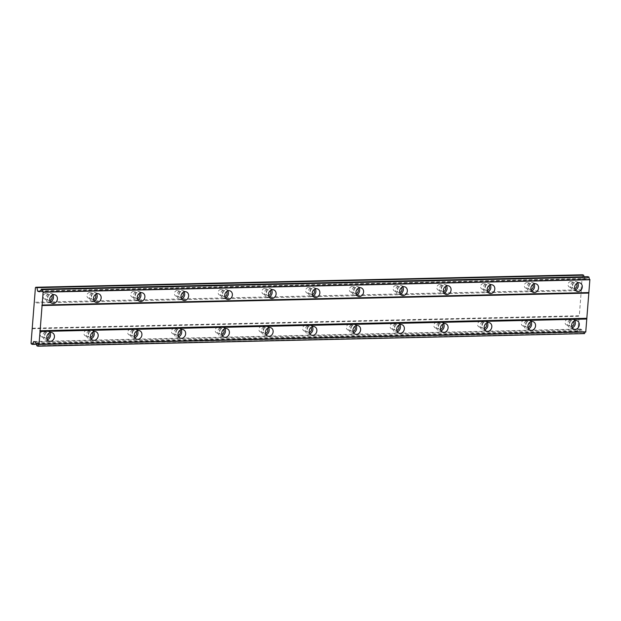 <?xml version="1.0" encoding="UTF-8"?>
<svg xmlns="http://www.w3.org/2000/svg" width="621" height="621" viewBox="0 0 621 621"><rect width="100%" height="100%" fill="white"/><g stroke="black" fill="none" stroke-linecap="round" stroke-linejoin="round"><path stroke-width="0.47" stroke-dasharray="3.1 2.33" d="M49.851 332.716A4.487 3.757 109.2 0 0 48.12 331.303A4.487 3.757 109.2 0 0 46.994 331.125A4.487 3.757 109.2 0 0 42.919 334.96A4.487 3.757 109.2 0 0 45.17 339.772A4.487 3.757 109.2 0 0 46.303 339.951A4.487 3.757 109.2 0 0 47.406 339.741M574.712 320.762A4.487 3.757 109.2 0 0 572.981 319.349A4.487 3.757 109.2 0 0 571.856 319.171A4.487 3.757 109.2 0 0 567.78 323.005A4.487 3.757 109.2 0 0 570.031 327.818A4.487 3.757 109.2 0 0 571.157 327.997A4.487 3.757 109.2 0 0 572.267 327.787M530.978 321.756A4.487 3.757 109.2 0 0 529.247 320.343A4.487 3.757 109.2 0 0 528.114 320.164A4.487 3.757 109.2 0 0 524.039 323.999A4.487 3.757 109.2 0 0 526.298 328.82A4.487 3.757 109.2 0 0 527.423 328.99A4.487 3.757 109.2 0 0 528.533 328.781M487.237 322.757A4.487 3.757 109.2 0 0 485.506 321.336A4.487 3.757 109.2 0 0 484.38 321.166A4.487 3.757 109.2 0 0 480.297 324.993A4.487 3.757 109.2 0 0 482.556 329.813A4.487 3.757 109.2 0 0 483.681 329.992A4.487 3.757 109.2 0 0 484.791 329.782M443.503 323.751A4.487 3.757 109.2 0 0 441.772 322.338A4.487 3.757 109.2 0 0 440.638 322.159A4.487 3.757 109.2 0 0 436.563 325.994A4.487 3.757 109.2 0 0 438.814 330.807A4.487 3.757 109.2 0 0 439.947 330.985A4.487 3.757 109.2 0 0 441.05 330.776M399.761 324.744A4.487 3.757 109.2 0 0 398.03 323.331A4.487 3.757 109.2 0 0 396.904 323.153A4.487 3.757 109.2 0 0 392.821 326.988A4.487 3.757 109.2 0 0 395.08 331.808A4.487 3.757 109.2 0 0 396.206 331.979A4.487 3.757 109.2 0 0 397.316 331.769M356.019 325.746A4.487 3.757 109.2 0 0 354.288 324.325A4.487 3.757 109.2 0 0 353.163 324.154A4.487 3.757 109.2 0 0 349.087 327.981A4.487 3.757 109.2 0 0 351.339 332.802A4.487 3.757 109.2 0 0 352.472 332.98A4.487 3.757 109.2 0 0 353.574 332.771M312.285 326.739A4.487 3.757 109.2 0 0 310.554 325.326A4.487 3.757 109.2 0 0 309.421 325.148A4.487 3.757 109.2 0 0 305.346 328.983A4.487 3.757 109.2 0 0 307.605 333.795A4.487 3.757 109.2 0 0 308.73 333.974A4.487 3.757 109.2 0 0 309.84 333.764M268.544 327.733A4.487 3.757 109.2 0 0 266.813 326.32A4.487 3.757 109.2 0 0 265.687 326.141A4.487 3.757 109.2 0 0 261.612 329.976A4.487 3.757 109.2 0 0 263.863 334.797A4.487 3.757 109.2 0 0 264.988 334.967A4.487 3.757 109.2 0 0 266.099 334.758M224.81 328.734A4.487 3.757 109.2 0 0 223.079 327.314A4.487 3.757 109.2 0 0 221.945 327.143A4.487 3.757 109.2 0 0 217.87 330.97A4.487 3.757 109.2 0 0 220.121 335.79A4.487 3.757 109.2 0 0 221.255 335.969A4.487 3.757 109.2 0 0 222.365 335.759M181.068 329.728A4.487 3.757 109.2 0 0 179.337 328.315A4.487 3.757 109.2 0 0 178.211 328.136A4.487 3.757 109.2 0 0 174.128 331.971A4.487 3.757 109.2 0 0 176.387 336.784A4.487 3.757 109.2 0 0 177.513 336.962A4.487 3.757 109.2 0 0 178.623 336.753M137.334 330.721A4.487 3.757 109.2 0 0 135.595 329.309A4.487 3.757 109.2 0 0 134.47 329.138A4.487 3.757 109.2 0 0 130.394 332.965A4.487 3.757 109.2 0 0 132.646 337.785A4.487 3.757 109.2 0 0 133.779 337.956A4.487 3.757 109.2 0 0 134.881 337.746M93.592 331.723A4.487 3.757 109.2 0 0 91.861 330.302A4.487 3.757 109.2 0 0 90.736 330.131A4.487 3.757 109.2 0 0 86.653 333.958A4.487 3.757 109.2 0 0 88.912 338.779A4.487 3.757 109.2 0 0 90.037 338.957A4.487 3.757 109.2 0 0 91.147 338.748M52.832 294.897A4.487 3.757 109.2 0 0 51.101 293.485A4.487 3.757 109.2 0 0 49.967 293.306A4.487 3.757 109.2 0 0 45.892 297.141A4.487 3.757 109.2 0 0 48.151 301.953A4.487 3.757 109.2 0 0 49.276 302.132A4.487 3.757 109.2 0 0 50.386 301.922M577.693 282.943A4.487 3.757 109.2 0 0 575.962 281.53A4.487 3.757 109.2 0 0 574.829 281.352A4.487 3.757 109.2 0 0 570.753 285.186A4.487 3.757 109.2 0 0 573.012 289.999A4.487 3.757 109.2 0 0 574.138 290.178A4.487 3.757 109.2 0 0 575.248 289.968M533.951 283.937A4.487 3.757 109.2 0 0 532.22 282.524A4.487 3.757 109.2 0 0 531.095 282.353A4.487 3.757 109.2 0 0 527.012 286.18A4.487 3.757 109.2 0 0 529.271 291.001A4.487 3.757 109.2 0 0 530.396 291.171A4.487 3.757 109.2 0 0 531.506 290.962M490.217 284.938A4.487 3.757 109.2 0 0 488.486 283.525A4.487 3.757 109.2 0 0 487.353 283.347A4.487 3.757 109.2 0 0 483.278 287.174A4.487 3.757 109.2 0 0 485.529 291.994A4.487 3.757 109.2 0 0 486.662 292.173A4.487 3.757 109.2 0 0 487.764 291.963M446.476 285.932A4.487 3.757 109.2 0 0 444.745 284.519A4.487 3.757 109.2 0 0 443.619 284.34A4.487 3.757 109.2 0 0 439.536 288.175A4.487 3.757 109.2 0 0 441.795 292.988A4.487 3.757 109.2 0 0 442.92 293.166A4.487 3.757 109.2 0 0 444.031 292.957M402.734 286.925A4.487 3.757 109.2 0 0 401.003 285.513A4.487 3.757 109.2 0 0 399.877 285.342A4.487 3.757 109.2 0 0 395.802 289.169A4.487 3.757 109.2 0 0 398.053 293.989A4.487 3.757 109.2 0 0 399.187 294.16A4.487 3.757 109.2 0 0 400.289 293.95M359 287.927A4.487 3.757 109.2 0 0 357.269 286.514A4.487 3.757 109.2 0 0 356.136 286.335A4.487 3.757 109.2 0 0 352.06 290.162A4.487 3.757 109.2 0 0 354.319 294.983A4.487 3.757 109.2 0 0 355.445 295.161A4.487 3.757 109.2 0 0 356.555 294.952M315.258 288.92A4.487 3.757 109.2 0 0 313.527 287.507A4.487 3.757 109.2 0 0 312.402 287.329A4.487 3.757 109.2 0 0 308.327 291.164A4.487 3.757 109.2 0 0 310.578 295.976A4.487 3.757 109.2 0 0 311.703 296.155A4.487 3.757 109.2 0 0 312.813 295.945M271.524 289.914A4.487 3.757 109.2 0 0 269.793 288.501A4.487 3.757 109.2 0 0 268.66 288.33A4.487 3.757 109.2 0 0 264.585 292.157A4.487 3.757 109.2 0 0 266.836 296.978A4.487 3.757 109.2 0 0 267.969 297.149A4.487 3.757 109.2 0 0 269.079 296.939M227.783 290.915A4.487 3.757 109.2 0 0 226.052 289.502A4.487 3.757 109.2 0 0 224.926 289.324A4.487 3.757 109.2 0 0 220.843 293.151A4.487 3.757 109.2 0 0 223.102 297.971A4.487 3.757 109.2 0 0 224.228 298.15A4.487 3.757 109.2 0 0 225.338 297.94M184.049 291.909A4.487 3.757 109.2 0 0 182.31 290.496A4.487 3.757 109.2 0 0 181.185 290.317A4.487 3.757 109.2 0 0 177.109 294.152A4.487 3.757 109.2 0 0 179.36 298.965A4.487 3.757 109.2 0 0 180.494 299.143A4.487 3.757 109.2 0 0 181.596 298.934M140.307 292.91A4.487 3.757 109.2 0 0 138.576 291.49A4.487 3.757 109.2 0 0 137.451 291.319A4.487 3.757 109.2 0 0 133.368 295.146A4.487 3.757 109.2 0 0 135.626 299.966A4.487 3.757 109.2 0 0 136.752 300.137A4.487 3.757 109.2 0 0 137.862 299.927M96.566 293.904A4.487 3.757 109.2 0 0 94.834 292.491A4.487 3.757 109.2 0 0 93.709 292.312A4.487 3.757 109.2 0 0 89.634 296.139A4.487 3.757 109.2 0 0 91.885 300.96A4.487 3.757 109.2 0 0 93.018 301.138A4.487 3.757 109.2 0 0 94.12 300.929M49.835 300.502A2.888 2.414 -70.8 0 1 49.401 300.556A2.888 2.414 -70.8 0 1 48.671 300.448A2.888 2.414 -70.8 0 1 47.227 297.35A2.888 2.414 -70.8 0 1 49.843 294.882A2.888 2.414 -70.8 0 1 50.573 294.998A2.888 2.414 -70.8 0 1 51.52 295.674M45.434 299.175A2.888 2.414 -70.8 0 1 44.704 299.058A2.888 2.414 -70.8 0 1 43.26 295.969A2.888 2.414 -70.8 0 1 45.876 293.5A2.888 2.414 -70.8 0 1 46.606 293.617A2.888 2.414 -70.8 0 1 48.05 296.714A2.888 2.414 -70.8 0 1 45.434 299.175M574.697 288.548A2.888 2.414 -70.8 0 1 574.262 288.602A2.888 2.414 -70.8 0 1 573.532 288.486A2.888 2.414 -70.8 0 1 572.088 285.388A2.888 2.414 -70.8 0 1 574.704 282.928A2.888 2.414 -70.8 0 1 575.434 283.044A2.888 2.414 -70.8 0 1 576.381 283.719M570.295 287.22A2.888 2.414 -70.8 0 1 569.566 287.104A2.888 2.414 -70.8 0 1 568.122 284.007A2.888 2.414 -70.8 0 1 570.738 281.546A2.888 2.414 -70.8 0 1 571.467 281.662A2.888 2.414 -70.8 0 1 572.911 284.76A2.888 2.414 -70.8 0 1 570.295 287.22M530.955 289.541A2.888 2.414 -70.8 0 1 530.52 289.596A2.888 2.414 -70.8 0 1 529.798 289.487A2.888 2.414 -70.8 0 1 528.347 286.39A2.888 2.414 -70.8 0 1 530.971 283.929A2.888 2.414 -70.8 0 1 531.692 284.038A2.888 2.414 -70.8 0 1 532.639 284.713M526.554 288.214A2.888 2.414 -70.8 0 1 525.832 288.105A2.888 2.414 -70.8 0 1 524.38 285.008A2.888 2.414 -70.8 0 1 527.004 282.547A2.888 2.414 -70.8 0 1 527.726 282.656A2.888 2.414 -70.8 0 1 529.177 285.753A2.888 2.414 -70.8 0 1 526.554 288.214M487.221 290.543A2.888 2.414 -70.8 0 1 486.786 290.597A2.888 2.414 -70.8 0 1 486.057 290.481A2.888 2.414 -70.8 0 1 484.613 287.383A2.888 2.414 -70.8 0 1 487.229 284.923A2.888 2.414 -70.8 0 1 487.959 285.031A2.888 2.414 -70.8 0 1 488.906 285.707M482.82 289.215A2.888 2.414 -70.8 0 1 482.09 289.099A2.888 2.414 -70.8 0 1 480.638 286.002A2.888 2.414 -70.8 0 1 483.262 283.541A2.888 2.414 -70.8 0 1 483.992 283.65A2.888 2.414 -70.8 0 1 485.436 286.747A2.888 2.414 -70.8 0 1 482.82 289.215M443.479 291.536A2.888 2.414 -70.8 0 1 443.045 291.591A2.888 2.414 -70.8 0 1 442.323 291.474A2.888 2.414 -70.8 0 1 440.871 288.377A2.888 2.414 -70.8 0 1 443.495 285.916A2.888 2.414 -70.8 0 1 444.217 286.033A2.888 2.414 -70.8 0 1 445.164 286.708M439.078 290.209A2.888 2.414 -70.8 0 1 438.356 290.092A2.888 2.414 -70.8 0 1 436.905 286.995A2.888 2.414 -70.8 0 1 439.528 284.534A2.888 2.414 -70.8 0 1 440.25 284.651A2.888 2.414 -70.8 0 1 441.702 287.748A2.888 2.414 -70.8 0 1 439.078 290.209M399.745 292.53A2.888 2.414 -70.8 0 1 399.311 292.584A2.888 2.414 -70.8 0 1 398.581 292.475A2.888 2.414 -70.8 0 1 397.13 289.378A2.888 2.414 -70.8 0 1 399.753 286.918A2.888 2.414 -70.8 0 1 400.483 287.026A2.888 2.414 -70.8 0 1 401.422 287.702M395.336 291.202A2.888 2.414 -70.8 0 1 394.614 291.094A2.888 2.414 -70.8 0 1 393.163 287.997A2.888 2.414 -70.8 0 1 395.787 285.536A2.888 2.414 -70.8 0 1 396.509 285.644A2.888 2.414 -70.8 0 1 397.96 288.742A2.888 2.414 -70.8 0 1 395.336 291.202M356.004 293.531A2.888 2.414 -70.8 0 1 355.569 293.586A2.888 2.414 -70.8 0 1 354.847 293.469A2.888 2.414 -70.8 0 1 353.396 290.372A2.888 2.414 -70.8 0 1 356.012 287.911A2.888 2.414 -70.8 0 1 356.741 288.02A2.888 2.414 -70.8 0 1 357.688 288.695M351.602 292.204A2.888 2.414 -70.8 0 1 350.873 292.087A2.888 2.414 -70.8 0 1 349.429 288.99A2.888 2.414 -70.8 0 1 352.045 286.529A2.888 2.414 -70.8 0 1 352.775 286.638A2.888 2.414 -70.8 0 1 354.226 289.735A2.888 2.414 -70.8 0 1 351.602 292.204M312.262 294.525A2.888 2.414 -70.8 0 1 311.827 294.579A2.888 2.414 -70.8 0 1 311.105 294.463A2.888 2.414 -70.8 0 1 309.654 291.373A2.888 2.414 -70.8 0 1 312.278 288.905A2.888 2.414 -70.8 0 1 313 289.021A2.888 2.414 -70.8 0 1 313.947 289.697M307.861 293.197A2.888 2.414 -70.8 0 1 307.139 293.081A2.888 2.414 -70.8 0 1 305.687 289.984A2.888 2.414 -70.8 0 1 308.311 287.523A2.888 2.414 -70.8 0 1 309.033 287.639A2.888 2.414 -70.8 0 1 310.484 290.737A2.888 2.414 -70.8 0 1 307.861 293.197M268.528 295.518A2.888 2.414 -70.8 0 1 268.093 295.573A2.888 2.414 -70.8 0 1 267.364 295.464A2.888 2.414 -70.8 0 1 265.92 292.367A2.888 2.414 -70.8 0 1 268.536 289.906A2.888 2.414 -70.8 0 1 269.266 290.015A2.888 2.414 -70.8 0 1 270.213 290.69M264.127 294.191A2.888 2.414 -70.8 0 1 263.397 294.082A2.888 2.414 -70.8 0 1 261.946 290.985A2.888 2.414 -70.8 0 1 264.569 288.524A2.888 2.414 -70.8 0 1 265.299 288.633A2.888 2.414 -70.8 0 1 266.743 291.73A2.888 2.414 -70.8 0 1 264.127 294.191M224.786 296.52A2.888 2.414 -70.8 0 1 224.352 296.574A2.888 2.414 -70.8 0 1 223.63 296.458A2.888 2.414 -70.8 0 1 222.178 293.36A2.888 2.414 -70.8 0 1 224.802 290.9A2.888 2.414 -70.8 0 1 225.524 291.008A2.888 2.414 -70.8 0 1 226.471 291.684M220.385 295.192A2.888 2.414 -70.8 0 1 219.663 295.076A2.888 2.414 -70.8 0 1 218.212 291.979A2.888 2.414 -70.8 0 1 220.835 289.518A2.888 2.414 -70.8 0 1 221.557 289.627A2.888 2.414 -70.8 0 1 223.009 292.724A2.888 2.414 -70.8 0 1 220.385 295.192M181.053 297.513A2.888 2.414 -70.8 0 1 180.618 297.568A2.888 2.414 -70.8 0 1 179.888 297.451A2.888 2.414 -70.8 0 1 178.437 294.362A2.888 2.414 -70.8 0 1 181.06 291.893A2.888 2.414 -70.8 0 1 181.79 292.01A2.888 2.414 -70.8 0 1 182.729 292.685M176.651 296.186A2.888 2.414 -70.8 0 1 175.922 296.07A2.888 2.414 -70.8 0 1 174.47 292.98A2.888 2.414 -70.8 0 1 177.094 290.512A2.888 2.414 -70.8 0 1 177.816 290.628A2.888 2.414 -70.8 0 1 179.267 293.725A2.888 2.414 -70.8 0 1 176.651 296.186M137.311 298.507A2.888 2.414 -70.8 0 1 136.876 298.561A2.888 2.414 -70.8 0 1 136.154 298.453A2.888 2.414 -70.8 0 1 134.703 295.355A2.888 2.414 -70.8 0 1 137.326 292.895A2.888 2.414 -70.8 0 1 138.048 293.003A2.888 2.414 -70.8 0 1 138.995 293.679M132.91 297.18A2.888 2.414 -70.8 0 1 132.188 297.071A2.888 2.414 -70.8 0 1 130.736 293.974A2.888 2.414 -70.8 0 1 133.352 291.513A2.888 2.414 -70.8 0 1 134.082 291.622A2.888 2.414 -70.8 0 1 135.533 294.719A2.888 2.414 -70.8 0 1 132.91 297.18M93.569 299.508A2.888 2.414 -70.8 0 1 93.134 299.563A2.888 2.414 -70.8 0 1 92.413 299.446A2.888 2.414 -70.8 0 1 90.961 296.349A2.888 2.414 -70.8 0 1 93.585 293.888A2.888 2.414 -70.8 0 1 94.307 293.997A2.888 2.414 -70.8 0 1 95.254 294.672M89.168 298.181A2.888 2.414 -70.8 0 1 88.446 298.064A2.888 2.414 -70.8 0 1 86.994 294.967A2.888 2.414 -70.8 0 1 89.618 292.507A2.888 2.414 -70.8 0 1 90.34 292.615A2.888 2.414 -70.8 0 1 91.792 295.712A2.888 2.414 -70.8 0 1 89.168 298.181M46.854 338.321A2.888 2.414 -70.8 0 1 46.42 338.375A2.888 2.414 -70.8 0 1 45.698 338.259A2.888 2.414 -70.8 0 1 44.246 335.161A2.888 2.414 -70.8 0 1 46.87 332.701A2.888 2.414 -70.8 0 1 47.592 332.817A2.888 2.414 -70.8 0 1 48.539 333.493M42.453 336.993A2.888 2.414 -70.8 0 1 41.731 336.877A2.888 2.414 -70.8 0 1 40.28 333.78A2.888 2.414 -70.8 0 1 42.903 331.319A2.888 2.414 -70.8 0 1 43.625 331.435A2.888 2.414 -70.8 0 1 45.077 334.533A2.888 2.414 -70.8 0 1 42.453 336.993M571.716 326.367A2.888 2.414 -70.8 0 1 571.281 326.421A2.888 2.414 -70.8 0 1 570.559 326.304A2.888 2.414 -70.8 0 1 569.108 323.207A2.888 2.414 -70.8 0 1 571.731 320.746A2.888 2.414 -70.8 0 1 572.453 320.863A2.888 2.414 -70.8 0 1 573.4 321.531M567.315 325.039A2.888 2.414 -70.8 0 1 566.593 324.923A2.888 2.414 -70.8 0 1 565.141 321.825A2.888 2.414 -70.8 0 1 567.765 319.365A2.888 2.414 -70.8 0 1 568.487 319.481A2.888 2.414 -70.8 0 1 569.938 322.578A2.888 2.414 -70.8 0 1 567.315 325.039M527.982 327.36A2.888 2.414 -70.8 0 1 527.547 327.414A2.888 2.414 -70.8 0 1 526.818 327.306A2.888 2.414 -70.8 0 1 525.374 324.209A2.888 2.414 -70.8 0 1 527.99 321.74A2.888 2.414 -70.8 0 1 528.719 321.857A2.888 2.414 -70.8 0 1 529.666 322.532M523.581 326.033A2.888 2.414 -70.8 0 1 522.851 325.924A2.888 2.414 -70.8 0 1 521.407 322.827A2.888 2.414 -70.8 0 1 524.023 320.358A2.888 2.414 -70.8 0 1 524.753 320.475A2.888 2.414 -70.8 0 1 526.197 323.572A2.888 2.414 -70.8 0 1 523.581 326.033M484.24 328.362A2.888 2.414 -70.8 0 1 483.806 328.416A2.888 2.414 -70.8 0 1 483.084 328.299A2.888 2.414 -70.8 0 1 481.632 325.202A2.888 2.414 -70.8 0 1 484.256 322.741A2.888 2.414 -70.8 0 1 484.978 322.85A2.888 2.414 -70.8 0 1 485.925 323.525M479.839 327.034A2.888 2.414 -70.8 0 1 479.117 326.918A2.888 2.414 -70.8 0 1 477.665 323.82A2.888 2.414 -70.8 0 1 480.289 321.36A2.888 2.414 -70.8 0 1 481.011 321.468A2.888 2.414 -70.8 0 1 482.463 324.566A2.888 2.414 -70.8 0 1 479.839 327.034M440.506 329.355A2.888 2.414 -70.8 0 1 440.072 329.409A2.888 2.414 -70.8 0 1 439.342 329.293A2.888 2.414 -70.8 0 1 437.898 326.196A2.888 2.414 -70.8 0 1 440.514 323.735A2.888 2.414 -70.8 0 1 441.244 323.851A2.888 2.414 -70.8 0 1 442.191 324.527M436.105 328.028A2.888 2.414 -70.8 0 1 435.375 327.911A2.888 2.414 -70.8 0 1 433.924 324.814A2.888 2.414 -70.8 0 1 436.547 322.353A2.888 2.414 -70.8 0 1 437.277 322.47A2.888 2.414 -70.8 0 1 438.721 325.567A2.888 2.414 -70.8 0 1 436.105 328.028M396.765 330.349A2.888 2.414 -70.8 0 1 396.33 330.403A2.888 2.414 -70.8 0 1 395.608 330.294A2.888 2.414 -70.8 0 1 394.156 327.197A2.888 2.414 -70.8 0 1 396.78 324.729A2.888 2.414 -70.8 0 1 397.502 324.845A2.888 2.414 -70.8 0 1 398.449 325.52M392.363 329.021A2.888 2.414 -70.8 0 1 391.641 328.913A2.888 2.414 -70.8 0 1 390.19 325.815A2.888 2.414 -70.8 0 1 392.814 323.347A2.888 2.414 -70.8 0 1 393.535 323.463A2.888 2.414 -70.8 0 1 394.987 326.561A2.888 2.414 -70.8 0 1 392.363 329.021M353.031 331.35A2.888 2.414 -70.8 0 1 352.596 331.404A2.888 2.414 -70.8 0 1 351.866 331.288A2.888 2.414 -70.8 0 1 350.415 328.191A2.888 2.414 -70.8 0 1 353.038 325.73A2.888 2.414 -70.8 0 1 353.768 325.839A2.888 2.414 -70.8 0 1 354.707 326.514M348.622 330.023A2.888 2.414 -70.8 0 1 347.9 329.906A2.888 2.414 -70.8 0 1 346.448 326.809A2.888 2.414 -70.8 0 1 349.072 324.348A2.888 2.414 -70.8 0 1 349.794 324.457A2.888 2.414 -70.8 0 1 351.245 327.554A2.888 2.414 -70.8 0 1 348.622 330.023M309.289 332.344A2.888 2.414 -70.8 0 1 308.854 332.398A2.888 2.414 -70.8 0 1 308.132 332.282A2.888 2.414 -70.8 0 1 306.681 329.184A2.888 2.414 -70.8 0 1 309.297 326.724A2.888 2.414 -70.8 0 1 310.026 326.84A2.888 2.414 -70.8 0 1 310.974 327.515M304.888 331.016A2.888 2.414 -70.8 0 1 304.158 330.9A2.888 2.414 -70.8 0 1 302.714 327.803A2.888 2.414 -70.8 0 1 305.33 325.342A2.888 2.414 -70.8 0 1 306.06 325.458A2.888 2.414 -70.8 0 1 307.511 328.556A2.888 2.414 -70.8 0 1 304.888 331.016M265.547 333.337A2.888 2.414 -70.8 0 1 265.113 333.392A2.888 2.414 -70.8 0 1 264.391 333.283A2.888 2.414 -70.8 0 1 262.939 330.186A2.888 2.414 -70.8 0 1 265.563 327.717A2.888 2.414 -70.8 0 1 266.285 327.834A2.888 2.414 -70.8 0 1 267.232 328.509M261.146 332.01A2.888 2.414 -70.8 0 1 260.424 331.901A2.888 2.414 -70.8 0 1 258.973 328.804A2.888 2.414 -70.8 0 1 261.596 326.335A2.888 2.414 -70.8 0 1 262.318 326.452A2.888 2.414 -70.8 0 1 263.77 329.549A2.888 2.414 -70.8 0 1 261.146 332.01M221.813 334.339A2.888 2.414 -70.8 0 1 221.379 334.393A2.888 2.414 -70.8 0 1 220.649 334.277A2.888 2.414 -70.8 0 1 219.205 331.179A2.888 2.414 -70.8 0 1 221.821 328.719A2.888 2.414 -70.8 0 1 222.551 328.827A2.888 2.414 -70.8 0 1 223.498 329.503M217.412 333.011A2.888 2.414 -70.8 0 1 216.682 332.895A2.888 2.414 -70.8 0 1 215.231 329.798A2.888 2.414 -70.8 0 1 217.855 327.337A2.888 2.414 -70.8 0 1 218.584 327.446A2.888 2.414 -70.8 0 1 220.028 330.543A2.888 2.414 -70.8 0 1 217.412 333.011M178.072 335.332A2.888 2.414 -70.8 0 1 177.637 335.387A2.888 2.414 -70.8 0 1 176.915 335.27A2.888 2.414 -70.8 0 1 175.464 332.173A2.888 2.414 -70.8 0 1 178.087 329.712A2.888 2.414 -70.8 0 1 178.809 329.829A2.888 2.414 -70.8 0 1 179.756 330.504M173.67 334.005A2.888 2.414 -70.8 0 1 172.948 333.888A2.888 2.414 -70.8 0 1 171.497 330.791A2.888 2.414 -70.8 0 1 174.121 328.33A2.888 2.414 -70.8 0 1 174.843 328.447A2.888 2.414 -70.8 0 1 176.294 331.544A2.888 2.414 -70.8 0 1 173.67 334.005M134.338 336.326A2.888 2.414 -70.8 0 1 133.903 336.38A2.888 2.414 -70.8 0 1 133.173 336.272A2.888 2.414 -70.8 0 1 131.722 333.174A2.888 2.414 -70.8 0 1 134.346 330.706A2.888 2.414 -70.8 0 1 135.075 330.822A2.888 2.414 -70.8 0 1 136.015 331.498M129.936 334.998A2.888 2.414 -70.8 0 1 129.207 334.89A2.888 2.414 -70.8 0 1 127.755 331.793A2.888 2.414 -70.8 0 1 130.379 329.324A2.888 2.414 -70.8 0 1 131.101 329.44A2.888 2.414 -70.8 0 1 132.552 332.538A2.888 2.414 -70.8 0 1 129.936 334.998M90.596 337.327A2.888 2.414 -70.8 0 1 90.161 337.382A2.888 2.414 -70.8 0 1 89.44 337.265A2.888 2.414 -70.8 0 1 87.988 334.168A2.888 2.414 -70.8 0 1 90.612 331.707A2.888 2.414 -70.8 0 1 91.334 331.816A2.888 2.414 -70.8 0 1 92.281 332.491M86.195 336A2.888 2.414 -70.8 0 1 85.465 335.883A2.888 2.414 -70.8 0 1 84.021 332.786A2.888 2.414 -70.8 0 1 86.637 330.325A2.888 2.414 -70.8 0 1 87.367 330.434A2.888 2.414 -70.8 0 1 88.819 333.531A2.888 2.414 -70.8 0 1 86.195 336M32.571 328.214L579.3 315.763L581.287 290.55L34.559 303.009M581.287 290.55L581.008 289.805L34.271 302.264M584.462 333.749L583.492 333.298A2.111 1.102 -91.3 0 0 582.583 330.9L582.102 329.627L580.433 329.045L579.207 331.925L578.058 331.521L577.778 330.776L579.3 315.763M581.008 289.805L582.529 274.793M583.996 276.795L584.392 278.751L586.061 279.326L586.713 278.449A2.111 1.102 -91.3 0 0 586.899 278.472A2.111 1.102 -91.3 0 0 587.932 276.787L588.002 276.702M32.191 328.734L578.919 316.283M583.538 333.43L36.81 345.881M40.349 290.892L586.713 278.449M587.932 276.787L41.203 289.246M39.333 291.785L586.061 279.326M39.798 291.156L584.392 278.751M582.149 275.313L35.413 287.764M31.05 343.227L577.778 330.776M578.058 331.521L31.329 343.972M36.569 344.282L579.207 331.925M33.705 341.503L580.433 329.045M35.374 342.078L582.102 329.627M35.855 343.359L582.583 330.9M36.755 345.75L583.492 333.298M45.17 339.772L49.137 341.154M570.031 327.818L573.998 329.2M526.298 328.82L530.264 330.201M482.556 329.813L486.522 331.195M438.814 330.807L442.789 332.188M395.08 331.808L399.047 333.19M351.339 332.802L355.305 334.183M307.605 333.795L311.571 335.177M263.863 334.797L267.83 336.178M220.121 335.79L224.096 337.172M176.387 336.784L180.354 338.166M132.646 337.785L136.612 339.167M88.912 338.779L92.878 340.161M48.151 301.953L52.117 303.335M573.012 289.999L576.979 291.381M529.271 291.001L533.237 292.382M485.529 291.994L489.503 293.376M441.795 292.988L445.762 294.37M398.053 293.989L402.02 295.371M354.319 294.983L358.286 296.364M310.578 295.976L314.544 297.358M266.836 296.978L270.81 298.359M223.102 297.971L227.069 299.353M179.36 298.965L183.327 300.347M135.626 299.966L139.593 301.348M91.885 300.96L95.851 302.342M44.704 299.058L48.671 300.448M569.566 287.104L573.532 288.486M525.832 288.105L529.798 289.487M482.09 289.099L486.057 290.481M438.356 290.092L442.323 291.474M394.614 291.094L398.581 292.475M350.873 292.087L354.847 293.469M307.139 293.081L311.105 294.463M263.397 294.082L267.364 295.464M219.663 295.076L223.63 296.458M175.922 296.07L179.888 297.451M132.188 297.071L136.154 298.453M88.446 298.064L92.413 299.446M41.731 336.877L45.698 338.259M566.593 324.923L570.559 326.304M522.851 325.924L526.818 327.306M479.117 326.918L483.084 328.299M435.375 327.911L439.342 329.293M391.641 328.913L395.608 330.294M347.9 329.906L351.866 331.288M304.158 330.9L308.132 332.282M260.424 331.901L264.391 333.283M216.682 332.895L220.649 334.277M172.948 333.888L176.915 335.27M129.207 334.89L133.173 336.272M85.465 335.883L89.44 337.265M38.859 344.445L585.595 331.987M40.163 290.923L586.899 278.472M48.12 331.303L52.086 332.685M572.981 319.349L576.948 320.731M529.247 320.343L533.214 321.725M485.506 321.336L489.472 322.718M441.772 322.338L445.738 323.72M398.03 323.331L401.997 324.713M354.288 324.325L358.263 325.707M310.554 325.326L314.521 326.708M266.813 326.32L270.779 327.702M223.079 327.314L227.045 328.695M179.337 328.315L183.304 329.697M135.595 329.309L139.57 330.69M91.861 330.302L95.828 331.684M51.101 293.485L55.067 294.866M575.962 281.53L579.929 282.912M532.22 282.524L536.187 283.906M488.486 283.525L492.453 284.907M444.745 284.519L448.711 285.901M401.003 285.513L404.977 286.894M357.269 286.514L361.236 287.896M313.527 287.507L317.494 288.889M269.793 288.501L273.76 289.883M226.052 289.502L230.018 290.884M182.31 290.496L186.284 291.878M138.576 291.49L142.543 292.871M94.834 292.491L98.801 293.873M46.606 293.617L50.573 294.998M571.467 281.662L575.434 283.044M527.726 282.656L531.692 284.038M483.992 283.65L487.959 285.031M440.25 284.651L444.217 286.033M396.509 285.644L400.483 287.026M352.775 286.638L356.741 288.02M309.033 287.639L313 289.021M265.299 288.633L269.266 290.015M221.557 289.627L225.524 291.008M177.816 290.628L181.79 292.01M134.082 291.622L138.048 293.003M90.34 292.615L94.307 293.997M43.625 331.435L47.592 332.817M568.487 319.481L572.453 320.863M524.753 320.475L528.719 321.857M481.011 321.468L484.978 322.85M437.277 322.47L441.244 323.851M393.535 323.463L397.502 324.845M349.794 324.457L353.768 325.839M306.06 325.458L310.026 326.84M262.318 326.452L266.285 327.834M218.584 327.446L222.551 328.827M174.843 328.447L178.809 329.829M131.101 329.44L135.075 330.822M87.367 330.434L91.334 331.816"/><path stroke-width="0.93" d="M50.961 332.507A4.487 3.757 109.2 0 0 46.886 336.341A4.487 3.757 109.2 0 0 49.137 341.154A4.487 3.757 109.2 0 0 50.27 341.333A4.487 3.757 109.2 0 0 54.345 337.498A4.487 3.757 109.2 0 0 52.086 332.685A4.487 3.757 109.2 0 0 50.961 332.507M575.822 320.552A4.487 3.757 109.2 0 0 571.747 324.387A4.487 3.757 109.2 0 0 573.998 329.2A4.487 3.757 109.2 0 0 575.131 329.378A4.487 3.757 109.2 0 0 579.207 325.544A4.487 3.757 109.2 0 0 576.948 320.731A4.487 3.757 109.2 0 0 575.822 320.552M532.081 321.546A4.487 3.757 109.2 0 0 528.005 325.381A4.487 3.757 109.2 0 0 530.264 330.201A4.487 3.757 109.2 0 0 531.39 330.372A4.487 3.757 109.2 0 0 535.465 326.545A4.487 3.757 109.2 0 0 533.214 321.725A4.487 3.757 109.2 0 0 532.081 321.546M488.347 322.547A4.487 3.757 109.2 0 0 484.271 326.374A4.487 3.757 109.2 0 0 486.522 331.195A4.487 3.757 109.2 0 0 487.648 331.373A4.487 3.757 109.2 0 0 491.731 327.539A4.487 3.757 109.2 0 0 489.472 322.718A4.487 3.757 109.2 0 0 488.347 322.547M444.605 323.541A4.487 3.757 109.2 0 0 440.53 327.376A4.487 3.757 109.2 0 0 442.789 332.188A4.487 3.757 109.2 0 0 443.914 332.367A4.487 3.757 109.2 0 0 447.989 328.532A4.487 3.757 109.2 0 0 445.738 323.72A4.487 3.757 109.2 0 0 444.605 323.541M400.871 324.535A4.487 3.757 109.2 0 0 396.788 328.369A4.487 3.757 109.2 0 0 399.047 333.19A4.487 3.757 109.2 0 0 400.172 333.361A4.487 3.757 109.2 0 0 404.255 329.534A4.487 3.757 109.2 0 0 401.997 324.713A4.487 3.757 109.2 0 0 400.871 324.535M357.129 325.536A4.487 3.757 109.2 0 0 353.054 329.363A4.487 3.757 109.2 0 0 355.305 334.183A4.487 3.757 109.2 0 0 356.438 334.362A4.487 3.757 109.2 0 0 360.514 330.527A4.487 3.757 109.2 0 0 358.263 325.707A4.487 3.757 109.2 0 0 357.129 325.536M313.395 326.53A4.487 3.757 109.2 0 0 309.312 330.364A4.487 3.757 109.2 0 0 311.571 335.177A4.487 3.757 109.2 0 0 312.697 335.356A4.487 3.757 109.2 0 0 316.772 331.521A4.487 3.757 109.2 0 0 314.521 326.708A4.487 3.757 109.2 0 0 313.395 326.53M269.654 327.523A4.487 3.757 109.2 0 0 265.578 331.358A4.487 3.757 109.2 0 0 267.83 336.178A4.487 3.757 109.2 0 0 268.963 336.349A4.487 3.757 109.2 0 0 273.038 332.522A4.487 3.757 109.2 0 0 270.779 327.702A4.487 3.757 109.2 0 0 269.654 327.523M225.912 328.525A4.487 3.757 109.2 0 0 221.837 332.351A4.487 3.757 109.2 0 0 224.096 337.172A4.487 3.757 109.2 0 0 225.221 337.35A4.487 3.757 109.2 0 0 229.296 333.516A4.487 3.757 109.2 0 0 227.045 328.695A4.487 3.757 109.2 0 0 225.912 328.525M182.178 329.518A4.487 3.757 109.2 0 0 178.103 333.353A4.487 3.757 109.2 0 0 180.354 338.166A4.487 3.757 109.2 0 0 181.479 338.344A4.487 3.757 109.2 0 0 185.563 334.509A4.487 3.757 109.2 0 0 183.304 329.697A4.487 3.757 109.2 0 0 182.178 329.518M138.436 330.519A4.487 3.757 109.2 0 0 134.361 334.346A4.487 3.757 109.2 0 0 136.612 339.167A4.487 3.757 109.2 0 0 137.746 339.338A4.487 3.757 109.2 0 0 141.821 335.511A4.487 3.757 109.2 0 0 139.57 330.69A4.487 3.757 109.2 0 0 138.436 330.519M94.703 331.513A4.487 3.757 109.2 0 0 90.619 335.34A4.487 3.757 109.2 0 0 92.878 340.161A4.487 3.757 109.2 0 0 94.004 340.339A4.487 3.757 109.2 0 0 98.087 336.504A4.487 3.757 109.2 0 0 95.828 331.684A4.487 3.757 109.2 0 0 94.703 331.513M53.942 294.688A4.487 3.757 109.2 0 0 49.859 298.522A4.487 3.757 109.2 0 0 52.117 303.335A4.487 3.757 109.2 0 0 53.243 303.514A4.487 3.757 109.2 0 0 57.318 299.687A4.487 3.757 109.2 0 0 55.067 294.866A4.487 3.757 109.2 0 0 53.942 294.688M578.803 282.734A4.487 3.757 109.2 0 0 574.72 286.568A4.487 3.757 109.2 0 0 576.979 291.381A4.487 3.757 109.2 0 0 578.104 291.56A4.487 3.757 109.2 0 0 582.18 287.725A4.487 3.757 109.2 0 0 579.929 282.912A4.487 3.757 109.2 0 0 578.803 282.734M535.061 283.735A4.487 3.757 109.2 0 0 530.986 287.562A4.487 3.757 109.2 0 0 533.237 292.382A4.487 3.757 109.2 0 0 534.363 292.553A4.487 3.757 109.2 0 0 538.446 288.726A4.487 3.757 109.2 0 0 536.187 283.906A4.487 3.757 109.2 0 0 535.061 283.735M491.32 284.728A4.487 3.757 109.2 0 0 487.244 288.555A4.487 3.757 109.2 0 0 489.503 293.376A4.487 3.757 109.2 0 0 490.629 293.554A4.487 3.757 109.2 0 0 494.704 289.72A4.487 3.757 109.2 0 0 492.453 284.907A4.487 3.757 109.2 0 0 491.32 284.728M447.586 285.722A4.487 3.757 109.2 0 0 443.503 289.557A4.487 3.757 109.2 0 0 445.762 294.37A4.487 3.757 109.2 0 0 446.887 294.548A4.487 3.757 109.2 0 0 450.97 290.713A4.487 3.757 109.2 0 0 448.711 285.901A4.487 3.757 109.2 0 0 447.586 285.722M403.844 286.723A4.487 3.757 109.2 0 0 399.769 290.55A4.487 3.757 109.2 0 0 402.02 295.371A4.487 3.757 109.2 0 0 403.153 295.542A4.487 3.757 109.2 0 0 407.229 291.715A4.487 3.757 109.2 0 0 404.977 286.894A4.487 3.757 109.2 0 0 403.844 286.723M360.11 287.717A4.487 3.757 109.2 0 0 356.027 291.544A4.487 3.757 109.2 0 0 358.286 296.364A4.487 3.757 109.2 0 0 359.412 296.543A4.487 3.757 109.2 0 0 363.487 292.708A4.487 3.757 109.2 0 0 361.236 287.896A4.487 3.757 109.2 0 0 360.11 287.717M316.368 288.711A4.487 3.757 109.2 0 0 312.293 292.545A4.487 3.757 109.2 0 0 314.544 297.358A4.487 3.757 109.2 0 0 315.678 297.537A4.487 3.757 109.2 0 0 319.753 293.702A4.487 3.757 109.2 0 0 317.494 288.889A4.487 3.757 109.2 0 0 316.368 288.711M272.627 289.712A4.487 3.757 109.2 0 0 268.551 293.539A4.487 3.757 109.2 0 0 270.81 298.359A4.487 3.757 109.2 0 0 271.936 298.53A4.487 3.757 109.2 0 0 276.011 294.703A4.487 3.757 109.2 0 0 273.76 289.883A4.487 3.757 109.2 0 0 272.627 289.712M228.893 290.706A4.487 3.757 109.2 0 0 224.818 294.533A4.487 3.757 109.2 0 0 227.069 299.353A4.487 3.757 109.2 0 0 228.194 299.532A4.487 3.757 109.2 0 0 232.277 295.697A4.487 3.757 109.2 0 0 230.018 290.884A4.487 3.757 109.2 0 0 228.893 290.706M185.151 291.699A4.487 3.757 109.2 0 0 181.076 295.534A4.487 3.757 109.2 0 0 183.327 300.347A4.487 3.757 109.2 0 0 184.46 300.525A4.487 3.757 109.2 0 0 188.536 296.698A4.487 3.757 109.2 0 0 186.284 291.878A4.487 3.757 109.2 0 0 185.151 291.699M141.417 292.701A4.487 3.757 109.2 0 0 137.334 296.527A4.487 3.757 109.2 0 0 139.593 301.348A4.487 3.757 109.2 0 0 140.719 301.519A4.487 3.757 109.2 0 0 144.802 297.692A4.487 3.757 109.2 0 0 142.543 292.871A4.487 3.757 109.2 0 0 141.417 292.701M97.676 293.694A4.487 3.757 109.2 0 0 93.6 297.529A4.487 3.757 109.2 0 0 95.851 302.342A4.487 3.757 109.2 0 0 96.985 302.52A4.487 3.757 109.2 0 0 101.06 298.685A4.487 3.757 109.2 0 0 98.801 293.873A4.487 3.757 109.2 0 0 97.676 293.694M32.478 344.376L33.705 341.503L35.374 342.078L35.855 343.359A2.111 1.102 -91.3 0 1 36.755 345.75L37.827 346.076A2.111 1.102 -91.3 0 1 38.859 344.445A2.111 1.102 -91.3 0 1 39.022 344.461L43.144 292.002A2.111 1.102 -91.3 0 1 42.267 289.665L41.203 289.246A2.111 1.102 -91.3 0 1 40.163 290.923A2.111 1.102 -91.3 0 1 39.985 290.9L39.333 291.785L37.664 291.202L36.942 287.647L35.793 287.251L35.413 287.764L31.05 343.227L31.329 343.972L32.478 344.376L36.569 344.282M585.44 332.018A2.111 1.102 -91.3 0 0 584.563 333.617L37.734 346.207M35.793 287.251L582.529 274.793L583.67 275.196L583.996 276.795M41.273 289.153L588.002 276.702L589.003 277.214A2.111 1.102 -91.3 0 0 589.88 279.551L585.75 332.01L39.022 344.461M584.563 333.617L37.827 346.076M585.844 331.878L39.115 344.329M40.124 331.498L586.861 319.047M586.573 318.301L39.845 330.752M41.832 305.54L588.561 293.089M588.941 292.569L42.212 305.027M43.222 292.196L589.95 279.737M42.267 289.665L589.003 277.214M589.88 279.551L43.144 292.002M588.925 277.028L42.197 289.479M37.664 291.202L39.798 291.156M36.942 287.647L583.67 275.196M47.406 339.741A4.487 3.757 109.2 0 0 49.851 332.716M572.267 327.787A4.487 3.757 109.2 0 0 574.712 320.762M528.533 328.781A4.487 3.757 109.2 0 0 530.978 321.756M484.791 329.782A4.487 3.757 109.2 0 0 487.237 322.757M441.05 330.776A4.487 3.757 109.2 0 0 443.503 323.751M397.316 331.769A4.487 3.757 109.2 0 0 399.761 324.744M353.574 332.771A4.487 3.757 109.2 0 0 356.019 325.746M309.84 333.764A4.487 3.757 109.2 0 0 312.285 326.739M266.099 334.758A4.487 3.757 109.2 0 0 268.544 327.733M222.365 335.759A4.487 3.757 109.2 0 0 224.81 328.734M178.623 336.753A4.487 3.757 109.2 0 0 181.068 329.728M134.881 337.746A4.487 3.757 109.2 0 0 137.334 330.721M91.147 338.748A4.487 3.757 109.2 0 0 93.592 331.723M50.386 301.922A4.487 3.757 109.2 0 0 52.832 294.897M575.248 289.968A4.487 3.757 109.2 0 0 577.693 282.943M531.506 290.962A4.487 3.757 109.2 0 0 533.951 283.937M487.764 291.963A4.487 3.757 109.2 0 0 490.217 284.938M444.031 292.957A4.487 3.757 109.2 0 0 446.476 285.932M400.289 293.95A4.487 3.757 109.2 0 0 402.734 286.925M356.555 294.952A4.487 3.757 109.2 0 0 359 287.927M312.813 295.945A4.487 3.757 109.2 0 0 315.258 288.92M269.079 296.939A4.487 3.757 109.2 0 0 271.524 289.914M225.338 297.94A4.487 3.757 109.2 0 0 227.783 290.915M181.596 298.934A4.487 3.757 109.2 0 0 184.049 291.909M137.862 299.927A4.487 3.757 109.2 0 0 140.307 292.91M94.12 300.929A4.487 3.757 109.2 0 0 96.566 293.904M51.52 295.674A2.888 2.414 -70.8 0 1 51.908 298.515A2.888 2.414 -70.8 0 1 49.835 300.502M576.381 283.719A2.888 2.414 -70.8 0 1 576.762 286.56A2.888 2.414 -70.8 0 1 574.697 288.548M532.639 284.713A2.888 2.414 -70.8 0 1 533.028 287.554A2.888 2.414 -70.8 0 1 530.955 289.541M488.906 285.707A2.888 2.414 -70.8 0 1 489.286 288.555A2.888 2.414 -70.8 0 1 487.221 290.543M445.164 286.708A2.888 2.414 -70.8 0 1 445.552 289.549A2.888 2.414 -70.8 0 1 443.479 291.536M401.422 287.702A2.888 2.414 -70.8 0 1 401.81 290.543A2.888 2.414 -70.8 0 1 399.745 292.53M357.688 288.695A2.888 2.414 -70.8 0 1 358.076 291.544A2.888 2.414 -70.8 0 1 356.004 293.531M313.947 289.697A2.888 2.414 -70.8 0 1 314.335 292.538A2.888 2.414 -70.8 0 1 312.262 294.525M270.213 290.69A2.888 2.414 -70.8 0 1 270.593 293.531A2.888 2.414 -70.8 0 1 268.528 295.518M226.471 291.684A2.888 2.414 -70.8 0 1 226.859 294.533A2.888 2.414 -70.8 0 1 224.786 296.52M182.729 292.685A2.888 2.414 -70.8 0 1 183.117 295.526A2.888 2.414 -70.8 0 1 181.053 297.513M138.995 293.679A2.888 2.414 -70.8 0 1 139.383 296.52A2.888 2.414 -70.8 0 1 137.311 298.507M95.254 294.672A2.888 2.414 -70.8 0 1 95.642 297.521A2.888 2.414 -70.8 0 1 93.569 299.508M48.539 333.493A2.888 2.414 -70.8 0 1 48.927 336.334A2.888 2.414 -70.8 0 1 46.854 338.321M573.4 321.531A2.888 2.414 -70.8 0 1 573.788 324.379A2.888 2.414 -70.8 0 1 571.716 326.367M529.666 322.532A2.888 2.414 -70.8 0 1 530.047 325.373A2.888 2.414 -70.8 0 1 527.982 327.36M485.925 323.525A2.888 2.414 -70.8 0 1 486.313 326.367A2.888 2.414 -70.8 0 1 484.24 328.362M442.191 324.527A2.888 2.414 -70.8 0 1 442.571 327.368A2.888 2.414 -70.8 0 1 440.506 329.355M398.449 325.52A2.888 2.414 -70.8 0 1 398.837 328.362A2.888 2.414 -70.8 0 1 396.765 330.349M354.707 326.514A2.888 2.414 -70.8 0 1 355.096 329.363A2.888 2.414 -70.8 0 1 353.031 331.35M310.974 327.515A2.888 2.414 -70.8 0 1 311.362 330.356A2.888 2.414 -70.8 0 1 309.289 332.344M267.232 328.509A2.888 2.414 -70.8 0 1 267.62 331.35A2.888 2.414 -70.8 0 1 265.547 333.337M223.498 329.503A2.888 2.414 -70.8 0 1 223.878 332.351A2.888 2.414 -70.8 0 1 221.813 334.339M179.756 330.504A2.888 2.414 -70.8 0 1 180.144 333.345A2.888 2.414 -70.8 0 1 178.072 335.332M136.015 331.498A2.888 2.414 -70.8 0 1 136.403 334.339A2.888 2.414 -70.8 0 1 134.338 336.326M92.281 332.491A2.888 2.414 -70.8 0 1 92.669 335.34A2.888 2.414 -70.8 0 1 90.596 337.327"/></g></svg>
